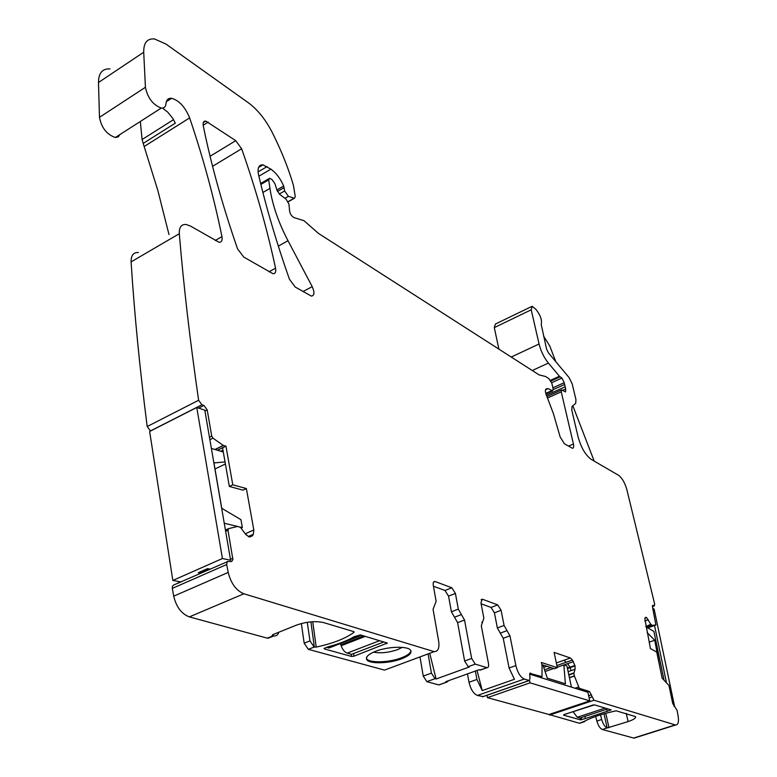 <?xml version="1.0" encoding="UTF-8"?>
<svg xmlns="http://www.w3.org/2000/svg" width="777" height="777" viewBox="0 0 777 777"><rect width="100%" height="100%" fill="white"/><g stroke="black" fill="none" stroke-linecap="round" stroke-linejoin="round"><path stroke-width="1.17" d="M232.77 484.819L246.367 488.558L242.958 490.151L229.332 486.431L232.77 484.819L225.961 446.183L222.572 447.834L229.332 486.431M569.395 677.573L574.446 676.087L579.292 688.296L589.471 691.481L593.987 700.232L675.572 725.009C678.263 724.96 679.079 721.716 678.02 715.287L677.039 710.275L672.746 703.583L668.939 685.421L662.159 678.204L656.73 652.068L650.446 648.581L644.823 618.638L645.959 617.288L646.59 617.579L650.912 624.446L652.175 625.339L655.914 625.019L647.785 627.884M645.852 626.243L648.62 625.64L645.92 626.592M246.367 488.558L253.807 529.953L253.321 534.294L252.418 535.79L249.096 536.878L245.522 534.178L240.452 527.369L237.626 526.427L228.593 528.632L227.982 530.244L225.641 531.303M222.572 447.834L217.385 450.233M225.961 446.183L223.252 445.386L212.947 438.15L211.723 436.12L207.206 409.935L204.953 411.072M214.87 449.475L223.465 445.493M201.913 404.768L150.485 430.924L147.193 426.534L198.611 400.252L201.913 404.768L203.924 405.439L207.206 409.935M147.193 426.534C139.705 367.9 134.353 313.17 131.128 262.335L131.099 261.878C130.963 255.439 133.391 252.321 138.374 252.506M198.611 400.252C190.025 340.841 183.605 285.48 179.351 234.178L179.312 233.712C179.05 227.224 181.332 224.155 186.179 224.485L190.598 226.136L218.978 242.23C221.571 242.327 222.572 240.452 221.96 236.626L215.239 240.481M162.461 108.081L167.735 112.131L172.64 118.211L175.34 123.135L143.201 143.405L157.857 190.53L168.988 234.567M655.914 625.019L652.486 606.992L652.903 605.244L654.273 605.963L654.69 604.224L626.757 489.248C624.737 482.478 621.998 477.826 618.55 475.291L591.171 459.343C585.469 455.118 581.109 447.659 578.098 436.956L571.794 410.178L572.057 406.39L575.699 403.37L575.951 399.65L572.202 383.906L569.182 377.7L548.436 352.855L546.581 349.067L541.219 324.475C542.22 320.114 540.423 315.054 535.848 309.295L532.167 306.255L531.215 309.8L539.063 343.988C540.899 351.233 544.007 357.595 548.387 363.082L559.459 376.262L561.917 378.049L564.209 382.692L565.685 388.956L565.539 391.948L561.742 389.889L561.247 391.841L573.426 444.026C573.989 446.843 573.64 448.251 572.358 448.251L564.432 443.784L560.12 436.868L553.399 413.617L546.775 396.124C545.221 392.482 544.978 390.103 546.046 388.986L548.144 388.607L552.622 390.88L553.146 388.908L551.845 383.294L548.834 378.603L545.551 376.495L539.034 374.864L318.483 233.411L303.992 220.687L294.036 217.618C291.181 215.928 289.675 213.345 289.5 209.877L288.927 204.06L286.053 199.155L279.72 194.386L277.03 190.375L274.971 183.79L272.047 179.613L269.677 178.234L268.725 179.856L269.949 188.393C272.426 204.943 278.438 222.387 288.005 240.744L312.208 286.645C314.782 292.511 314.491 295.668 311.334 296.095L295.241 287.063L289.442 279.254C276.69 243.055 266.394 208.255 258.566 174.864C257.245 168.046 258.712 164.705 262.937 164.85L270.891 169.153C276.175 172.96 280.448 178.593 283.683 186.043L284.635 190.948L288.384 196.328L294.366 198.271L295.26 196.649L293.415 185.276C288.218 167.667 281.041 149.844 271.901 131.799C265.355 119.24 257.498 109.557 248.319 102.729L165.957 44.056L154.536 38.957C147.183 38.345 143.58 42.774 143.716 52.234L145.425 87.286C147.659 97.941 152.943 104.866 161.266 108.061C164.073 108.314 165.647 106.857 165.977 103.681C166.395 99.767 168.288 97.97 171.668 98.29C179.196 100.515 185.188 107.051 189.637 117.89C203.118 157.644 213.889 197.232 221.96 236.626M143.201 143.405L142.094 139.539L140.336 121.474M119.969 134.528L118.24 136.888L115.336 137.49C106.828 134.576 101.544 127.855 99.475 117.327L98.494 82.479C98.572 73.067 102.389 68.531 109.945 68.891M531.215 309.8L494.289 327.612L498.912 349.126M494.289 327.612L495.376 324.048L531.264 306.701M555.817 361.693L549.727 345.911L543.57 336.043M650.3 626.048L646.707 627.262M635.848 737.567L633.692 738.053L602.33 729.496C600.077 728.515 598.261 725.708 596.882 721.085L595.668 716.423M584.246 721.357L579.457 723.261L548.572 714.374M584.314 721.648L584.411 721.25C592.385 717.093 602.991 713.616 616.219 710.829L635.557 716.617C636.004 718.094 633.527 719.745 628.117 721.58L607.167 727.952L604.011 713.791M600.475 714.84L601.689 719.512C603.078 724.145 604.894 726.951 607.138 727.952L607.167 727.952M585.353 718.589L580.487 719.842L563.548 715.151L564.092 714.549L594.502 704.865L611.178 709.896L585.353 718.589L584.858 716.297M580.264 723.076L579.457 723.261M585.567 720.648L584.362 721.658M568.774 674.669L573.844 673.387L574.446 676.087M541.89 664.665L554.389 668.735L557.342 667.696L554.098 652.398L570.376 657.993L572.464 660.062L575.038 665.928L575.077 669.22L573.844 673.387M557.342 667.696L541.404 662.47L542.055 665.568L542.016 676.641L529.807 673.368M483.187 696.61L477.428 695.444C473.475 693.706 470.677 689.316 469.017 682.264L476.932 679.448L482.226 690.588L514.432 679.273L509.081 667.997L515.87 665.578C517.647 672.727 520.454 677.214 524.3 679.04L529.254 680.535L530.108 677.933L529.652 675.64L530.623 673.086M469.017 682.264L467.482 673.892M476.932 679.448L475.378 671.056M419.998 656.905L423.242 676.097L426.835 681.652L438.723 684.896L447.066 682.021L448.669 680.652M438.723 684.896L440.064 684.537M429.73 653.282L436.082 678.991L469.279 666.987L468.23 666.676L475.252 664.131L487.004 667.686C488.393 667.676 488.888 666.326 488.5 663.655L481.303 625.806L483.867 618.171L480.934 602.865L482.313 599.184L497.727 604.894L501.087 610.295L504.079 625.446L497.367 627.942L494.415 612.82L501.087 610.295M436.082 678.991L435.013 678.69L431.42 673.115L428.108 653.884M446.843 681.973L445.794 681.682L478.787 669.832L481.109 669.803M433.469 582.294L434.887 581.487C433.469 581.468 432.935 582.74 433.275 585.295L436.13 601.388L433.061 609.275L438.675 641.21C439.578 648.144 438.092 651.612 434.236 651.612L387.927 668.842M396.28 665.734L395.503 666.025M430.244 653.098L429.516 653.758M243.891 593.783L189.355 616.899C181.536 613.927 176.321 607.012 173.718 596.153L172.309 588.383L226.661 564.529L228.215 572.435C230.992 583.488 236.218 590.607 243.891 593.783L433.605 651.466M189.355 616.899L267.288 638.15L271.853 636.751M307.274 622.29L309.994 640.908L314.151 647.066L316.21 647.086C332.935 643.463 345.532 638.539 354.011 632.303L353.856 631.662L323.659 622.6C315.481 620.804 306.41 621.649 296.425 625.135L272.805 634.654L272.144 635.353L273.931 635.916C276.301 636.14 277.952 634.896 278.856 632.216M301.35 623.523L304.186 643.191L308.343 649.339L383.935 669.949M353.593 653.535L353.991 656.186L351.486 656.439L351.165 654.224M353.991 656.186L387.325 643.055L360.392 634.906L354.273 636.645C347.533 640.588 338.927 643.939 328.457 646.687L324.087 648.397L324.368 648.921L351.486 656.439M401.612 658.799C408.887 655.943 411.917 653.156 410.712 650.446C408.595 645.862 388.121 646.309 375.582 651.311C368.415 654.195 365.462 656.963 366.734 659.595C369.065 664.18 389.17 663.665 401.612 658.799M172.309 588.383L172.397 586.431L173.543 585.071L227.039 561.839M226.661 564.529L227.331 561.499L231.701 561.518L232.886 559.459L227.982 530.244M179.555 581.672L178.778 582.012L178.836 583.032M178.778 582.012L178.7 581.517M243.745 257.07L237.539 248.834C222.572 205.652 211.15 164.656 203.283 125.845C202.748 122.562 203.584 120.979 205.779 121.076L235.742 140.666L241.628 148.766C255.72 188.743 267.026 228.555 275.553 268.191C276.194 271.931 275.311 273.766 272.921 273.689L243.745 257.07M245.231 533.789L246.037 533.43L246.222 535.013M594.191 461.101L572.824 405.759M606.73 709.226L607.216 711.411M581.177 717.637L581.643 719.813M556.332 662.936L563.859 660.285L566.307 662.218L572.464 660.062M481.109 603.778L491.054 607.439L494.415 612.82M509.081 667.997L503.234 638.286L497.367 627.942M477.049 670.454L482.226 690.588M515.87 665.578L509.955 635.819L504.079 625.446M433.44 586.237L444.978 590.481L448.552 596.144L451.388 611.781L457.604 622.639L464.529 620.017L471.658 658.449L464.627 661.013L457.604 622.639M468.23 666.676L464.627 661.013M475.252 664.131L471.658 658.449M366.385 658.216L366.589 658.614C368.92 663.208 389.024 662.694 401.447 657.828C407.381 655.545 410.538 653.195 410.897 650.786M575.077 669.22L571.056 670.619L570.182 667.618L575.038 665.928M573.436 661.645L567.608 663.684L569.949 667.161L574.931 665.423M464.529 620.017L458.304 609.119L451.388 611.781M448.552 596.144L455.419 593.463L458.304 609.119M455.419 593.463L451.845 587.781L435.246 581.584M373.533 652.156C380.643 653.486 388.655 652.651 397.571 649.65L402.263 647.358M565.646 714.024L566.996 713.655M607.847 708.857L579.992 718.026L577.282 717.268L605.196 708.061M573.038 711.654L577.282 717.268M379.642 640.666L347.193 653.127C344.638 652.194 342.618 649.727 341.152 645.726L340.345 643.579M383.896 641.928L351.515 654.331L347.193 653.127M331.993 646.513L328.972 647.999L326.651 647.396M545.095 671.503L553.671 668.502M557.245 667.249L563.849 664.927L565.403 683.799L547.29 678.136L542.938 665.005M571.445 687.13L566.899 665.947L563.849 664.927M541.588 677.835L541.384 676.864M486.965 695.289L487.422 697.668L548.999 714.49L589.772 700.864L587.878 692.239L529.564 674.096M529.584 680.516L530.05 682.837L589.772 700.864M487.422 697.668L530.05 682.837M241.045 528.175L242.356 527.583L240.957 519.677L221.756 508.313L213.947 462.907L225.048 461.946M211.383 448.426L223.31 452.02M224.252 523.242L237.529 526.427M240.083 527.039L242.356 527.583M214.986 468.978L225.398 463.986M222.426 558.527L230.614 560.236L204.798 410.159L196.766 407.488L222.426 558.527L172.824 580.438L149.64 431.458L196.766 407.488M172.824 580.438L181.196 581.973M210.295 569.172L207.556 568.628L198.281 572.717L201.029 573.251L200.767 571.619M649.125 642.152L654.7 640.209L660.431 669.91M647.173 632.653L654.7 640.209M663.888 679.37L653.904 631.41L645.969 626.845M673.892 706.206L674.621 706.575L654.137 609.119L652.758 608.294M654.525 625.514L666.316 681.934M246.037 533.43L253.807 529.953M222.98 450.155L220.736 451.243M222.484 447.834L217.482 450.262L222.455 447.824M222.397 447.795L225.709 446.183M220.853 446.775L215.132 449.553M220.697 446.629L223.252 445.386M212.947 438.15L209.877 439.665M211.723 436.12L209.46 437.247M203.924 405.439L198.65 408.119M179.312 233.712L131.099 261.878M189.637 117.89L144.367 146.377M173.533 119.648L142.094 139.539M145.425 87.286L99.475 117.327M143.716 52.234L98.494 82.479M294.133 198.213L288.092 201.67M288.384 196.328L284.926 198.31M284.635 190.948L279.293 194.027M284.139 187.607L277.457 191.463M283.683 186.043L276.903 189.967M270.891 169.153L258.877 176.224M267.074 166.599L258.081 171.911M312.208 286.645L302.981 291.56M288.005 240.744L278.321 246.124M269.949 188.393L262.888 192.492M268.725 179.856L260.868 184.45M552.02 390.578L545.755 393.395M573.426 444.026L568.482 446.134M561.247 391.841L547.61 397.95M565.685 388.956L562.616 390.326M565.015 386.849L546.377 395.221M564.471 384.528L553.253 389.578M564.209 382.692L552.884 387.801M561.917 378.049L551.68 382.682M560.091 376.855L550.922 381.012M559.459 376.262L550.475 380.332M548.387 363.082L532.255 370.512M539.063 343.988L511.237 357.031M654.03 605.866L652.408 606.448M653.156 605.341L652.457 605.594M650.164 626.039L652.175 625.339M648.62 625.64L651.155 624.747M675.213 724.922L633.692 738.053M607.138 727.952L602.33 729.496M593.987 700.232L549.485 715.093M601.689 719.512L596.882 721.085M591.967 696.93L589.121 697.892M591.491 694.784L588.645 695.736M589.471 691.481L587.529 692.132M579.292 688.296L577.34 688.956M578.389 687.082L575.009 688.237M572.241 676.845L569.444 677.806M572.125 676.631L574.378 675.854M570.998 674.368L568.861 675.106M546.833 666.277L543.725 667.365M563.859 660.285L570.376 657.993M541.957 676.631L539.947 677.33M529.127 680.506L482.42 696.804M477.428 695.444L524.3 679.04M426.835 681.652L435.013 678.69M479.817 670.143L486.79 667.637M431.42 673.115L423.242 676.097M267.288 638.15L273.213 635.771M308.343 649.339L314.151 647.066M304.186 643.191L309.994 640.908M228.215 572.435L173.718 596.153M232.818 558.236L230.448 559.275M208.683 568.851L200.874 572.29M228.36 528.739L225.427 530.069M275.553 268.191L269.007 271.785M241.628 148.766L212.568 166.307M235.742 140.666L210.072 156.284M208.207 122.106L203.176 125.243M648.271 625.378L650.912 624.446M644.764 620.94L648.319 619.677M645.036 618.133L646.59 617.579M645.124 617.9L646.377 617.453M248.232 536.557L253.321 534.294M609.013 727.738L605.778 713.305M628.117 721.58L626.233 713.373M580.089 717.997L580.487 719.842M570.872 673.941L573.834 672.911M571.056 670.619L568.123 671.639M566.307 662.218L556.876 665.53M550.942 667.608L544.551 669.852M509.955 635.819L503.234 638.286M310.897 621.843L314.345 647.124M316.21 647.086L312.743 621.707M354.011 632.303L353.923 631.682M272.465 634.819L272.552 635.586M386.431 642.686L386.596 643.735M324.368 648.921L324.281 648.319M570.182 667.618L567.463 668.57M569.949 667.161L567.356 668.065M567.608 663.684L563.956 664.966M500.31 633.119L507.022 630.633M497.727 604.894L491.054 607.439M481.109 599.844L482.624 599.261M481.769 622.28L482.585 621.969M454.496 617.21L461.421 614.568M444.978 590.481L451.845 587.781M249.689 537.014L252.418 535.79M365.277 636.363L341.152 645.726M363.84 635.936L340.87 644.852M361.218 635.149L328.448 647.892M171.668 98.29L166.327 101.719M161.266 108.061L115.336 137.49M294.366 198.271L288.17 201.816M262.937 164.85L258.556 167.444M268.803 178.739L260.635 183.518M552.622 390.88L545.91 393.9M548.144 388.607L545.512 389.792M561.285 390.093L546.95 396.523M654.273 605.963L652.427 606.633M675.572 725.009L634.061 738.131M584.498 721.687L579.593 723.29M542.016 676.641L540.005 677.34M530.497 673.057L529.885 673.27M529.254 680.535L482.546 696.833M438.947 684.935L447.066 682.021M434.236 651.612L384.576 670.085M268.007 638.296L273.931 635.916M205.779 121.076L203.312 122.62M222.455 447.814L225.777 446.202M480.031 670.192L487.004 667.686M366.589 658.614L366.734 659.595M645.347 617.511L645.959 617.288M482.313 599.184L481.284 599.572M433.673 581.973L434.887 581.487M367.249 656.322L366.423 658.304M565.802 714.053L593.414 704.885M361.674 635.295L328.972 647.999"/></g></svg>
